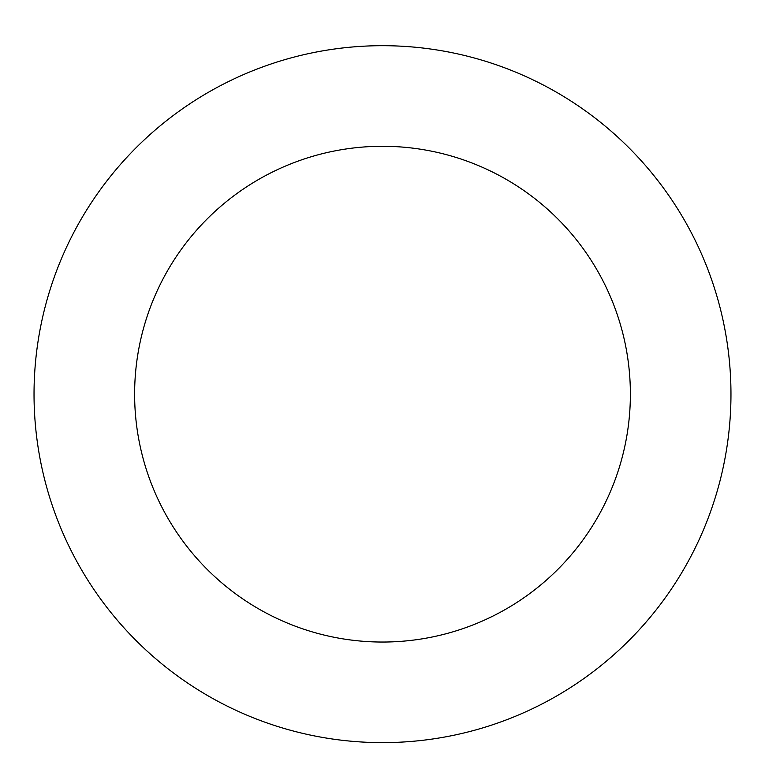 <?xml version="1.0" encoding="UTF-8"?>
<svg xmlns="http://www.w3.org/2000/svg" width="765" height="765" viewBox="0 0 765 765"><rect width="100%" height="100%" fill="white"/><g stroke="black" fill="none" stroke-linecap="round" stroke-linejoin="round"><path stroke-width="1.15" d="M257.183 69.003A348.467 348.467 0 0 0 163.567 665.263A348.467 348.467 0 0 0 726.75 448.204A348.467 348.467 0 0 0 257.183 69.003M293.358 162.869A247.87 247.87 0 0 0 226.765 587.004A247.87 247.87 0 0 0 627.377 432.598A247.87 247.87 0 0 0 293.358 162.869"/></g></svg>
